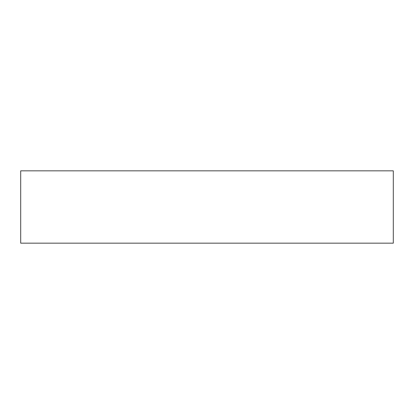 <?xml version="1.0" encoding="UTF-8"?>
<svg xmlns="http://www.w3.org/2000/svg" width="414" height="414" viewBox="0 0 414 414"><rect width="100%" height="100%" fill="white"/><g stroke="black" fill="none" stroke-linecap="round" stroke-linejoin="round"><path stroke-width="0.62" d="M369.417 243.168L381.237 243.168L369.417 243.168M44.583 243.168L32.763 243.168L44.583 243.168M20.7 170.832L20.7 243.168L393.3 243.168L393.3 170.832L20.7 170.832L393.3 170.832L393.3 243.168L20.7 243.168L20.7 170.832"/></g></svg>
